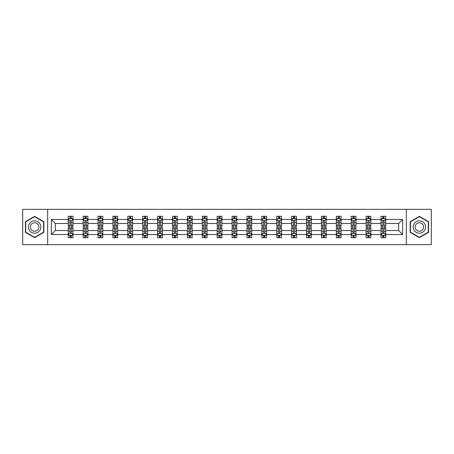 <?xml version="1.0" encoding="UTF-8"?>
<svg xmlns="http://www.w3.org/2000/svg" width="454" height="454" viewBox="0 0 454 454"><rect width="100%" height="100%" fill="white"/><g stroke="black" fill="none" stroke-linecap="round" stroke-linejoin="round"><path stroke-width="0.68" d="M406.336 209.339L22.7 209.339L22.7 244.661L431.3 244.661L431.3 209.339L406.336 209.339L406.336 244.661M385.764 234.542L385.764 230.53L398.652 230.53L402.658 234.542L385.764 234.542L385.764 237.743L383.948 237.743L383.948 235.308M47.664 244.661L47.664 209.339M380.991 234.542L370.867 234.542L370.867 230.53L380.991 230.53L380.991 237.743L385.764 237.743L385.764 235.189L384.867 235.189M370.867 234.542L370.867 237.743L369.057 237.743L369.057 235.308M366.094 234.542L355.976 234.542L355.976 230.53L366.094 230.53L366.094 237.743L370.867 237.743L370.867 235.189L369.97 235.189M355.976 234.542L355.976 237.743L354.16 237.743L354.16 235.308M351.203 234.542L341.085 234.542L341.085 230.53L351.203 230.53L351.203 237.743L355.976 237.743L355.976 235.189L355.079 235.189M341.085 234.542L341.085 237.743L339.269 237.743L339.269 235.308M336.312 234.542L326.193 234.542L326.193 230.53L336.312 230.53L336.312 237.743L341.085 237.743L341.085 235.189L340.188 235.189M326.193 234.542L326.193 237.743L324.377 237.743L324.377 235.308M321.415 234.542L311.296 234.542L311.296 230.53L321.415 230.53L321.415 237.743L326.193 237.743L326.193 235.189L325.291 235.189M311.296 234.542L311.296 237.743L309.486 237.743L309.486 235.308M306.524 234.542L296.405 234.542L296.405 230.53L306.524 230.53L306.524 237.743L311.296 237.743L311.296 235.189L310.4 235.189M296.405 234.542L296.405 237.743L294.589 237.743L294.589 235.308M291.633 234.542L281.514 234.542L281.514 230.53L291.633 230.53L291.633 237.743L296.405 237.743L296.405 235.189L295.509 235.189M281.514 234.542L281.514 237.743L279.698 237.743L279.698 235.308M276.736 234.542L266.617 234.542L266.617 230.53L276.736 230.53L276.736 237.743L281.514 237.743L281.514 235.189L280.612 235.189M266.617 234.542L266.617 237.743L264.807 237.743L264.807 235.308M261.844 234.542L251.726 234.542L251.726 230.53L261.844 230.53L261.844 237.743L266.617 237.743L266.617 235.189L265.721 235.189M251.726 234.542L251.726 237.743L249.91 237.743L249.91 235.308M246.953 234.542L236.835 234.542L236.835 230.53L246.953 230.53L246.953 237.743L251.726 237.743L251.726 235.189L250.829 235.189M236.835 234.542L236.835 237.743L235.019 237.743L235.019 235.308M232.062 234.542L221.938 234.542L221.938 230.53L232.062 230.53L232.062 237.743L236.835 237.743L236.835 235.189L235.938 235.189M221.938 234.542L221.938 237.743L220.128 237.743L220.128 235.308M217.165 234.542L207.047 234.542L207.047 230.53L217.165 230.53L217.165 237.743L221.938 237.743L221.938 235.189L221.041 235.189M207.047 234.542L207.047 237.743L205.231 237.743L205.231 235.308M202.274 234.542L192.156 234.542L192.156 230.53L202.274 230.53L202.274 237.743L207.047 237.743L207.047 235.189L206.15 235.189M192.156 234.542L192.156 237.743L190.339 237.743L190.339 235.308M187.383 234.542L177.264 234.542L177.264 230.53L187.383 230.53L187.383 237.743L192.156 237.743L192.156 235.189L191.259 235.189M177.264 234.542L177.264 237.743L175.448 237.743L175.448 235.308M172.486 234.542L162.367 234.542L162.367 230.53L172.486 230.53L172.486 237.743L177.264 237.743L177.264 235.189L176.362 235.189M162.367 234.542L162.367 237.743L160.557 237.743L160.557 235.308M157.595 234.542L147.476 234.542L147.476 230.53L157.595 230.53L157.595 237.743L162.367 237.743L162.367 235.189L161.471 235.189M147.476 234.542L147.476 237.743L145.66 237.743L145.66 235.308M142.704 234.542L132.585 234.542L132.585 230.53L142.704 230.53L142.704 237.743L147.476 237.743L147.476 235.189L146.58 235.189M132.585 234.542L132.585 237.743L130.769 237.743L130.769 235.308M127.807 234.542L117.688 234.542L117.688 230.53L127.807 230.53L127.807 237.743L132.585 237.743L132.585 235.189L131.683 235.189M117.688 234.542L117.688 237.743L115.878 237.743L115.878 235.308M112.915 234.542L102.797 234.542L102.797 230.53L112.915 230.53L112.915 237.743L117.688 237.743L117.688 235.189L116.792 235.189M102.797 234.542L102.797 237.743L100.981 237.743L100.981 235.308M98.024 234.542L87.906 234.542L87.906 230.53L98.024 230.53L98.024 237.743L102.797 237.743L102.797 235.189L101.9 235.189M87.906 234.542L87.906 237.743L86.09 237.743L86.09 235.308M83.133 234.542L73.009 234.542L73.009 230.53L83.133 230.53L83.133 237.743L87.906 237.743L87.906 235.189L87.009 235.189M73.009 234.542L73.009 237.743L71.199 237.743L71.199 235.308M68.236 234.542L51.342 234.542L51.342 219.458L68.236 219.458L68.236 223.47L55.348 223.47L55.348 230.53L68.236 230.53L68.236 237.743L73.009 237.743L73.009 235.189L72.112 235.189M69.133 218.811L68.236 218.811L68.236 216.257L68.236 219.458M69.099 216.257L73.009 216.257L73.009 219.458L83.133 219.458L83.133 216.257L87.906 216.257L87.906 219.458L98.024 219.458L98.024 216.257L102.797 216.257L102.797 219.458L112.915 219.458L112.915 216.257L117.688 216.257L117.688 219.458L127.807 219.458L127.807 216.257L132.585 216.257L132.585 219.458L142.704 219.458L142.704 216.257L147.476 216.257L147.476 219.458L157.595 219.458L157.595 216.257L162.367 216.257L162.367 219.458L172.486 219.458L172.486 216.257L177.264 216.257L177.264 219.458L187.383 219.458L187.383 216.257L192.156 216.257L192.156 219.458L202.274 219.458L202.274 216.257L207.047 216.257L207.047 219.458L217.165 219.458L217.165 216.257L221.938 216.257L221.938 219.458L232.062 219.458L232.062 216.257L236.835 216.257L236.835 219.458L246.953 219.458L246.953 216.257L251.726 216.257L251.726 219.458L261.844 219.458L261.844 216.257L266.617 216.257L266.617 219.458L276.736 219.458L276.736 216.257L281.514 216.257L281.514 219.458L291.633 219.458L291.633 216.257L296.405 216.257L296.405 219.458L306.524 219.458L306.524 216.257L311.296 216.257L311.296 219.458L321.415 219.458L321.415 216.257L326.193 216.257L326.193 219.458L336.312 219.458L336.312 216.257L341.085 216.257L341.085 219.458L351.203 219.458L351.203 216.257L355.976 216.257L355.976 219.458L366.094 219.458L366.094 216.257L370.867 216.257L370.867 219.458L380.991 219.458L380.991 216.257L385.764 216.257L385.764 219.458L402.658 219.458L402.658 234.542M380.991 219.458L380.991 223.47L370.867 223.47L370.867 219.458M366.094 219.458L366.094 223.47L355.976 223.47L355.976 219.458M351.203 219.458L351.203 223.47L341.085 223.47L341.085 219.458M336.312 219.458L336.312 223.47L326.193 223.47L326.193 219.458M321.415 219.458L321.415 223.47L311.296 223.47L311.296 219.458M306.524 219.458L306.524 223.47L296.405 223.47L296.405 219.458M291.633 219.458L291.633 223.47L281.514 223.47L281.514 219.458M276.736 219.458L276.736 223.47L266.617 223.47L266.617 219.458M261.844 219.458L261.844 223.47L251.726 223.47L251.726 219.458M246.953 219.458L246.953 223.47L236.835 223.47L236.835 219.458M232.062 219.458L232.062 223.47L221.938 223.47L221.938 219.458M217.165 219.458L217.165 223.47L207.047 223.47L207.047 219.458M202.274 219.458L202.274 223.47L192.156 223.47L192.156 219.458M187.383 219.458L187.383 223.47L177.264 223.47L177.264 219.458M172.486 219.458L172.486 223.47L162.367 223.47L162.367 219.458M157.595 219.458L157.595 223.47L147.476 223.47L147.476 219.458M142.704 219.458L142.704 223.47L132.585 223.47L132.585 219.458M127.807 219.458L127.807 223.47L117.688 223.47L117.688 219.458M112.915 219.458L112.915 223.47L102.797 223.47L102.797 219.458M98.024 219.458L98.024 223.47L87.906 223.47L87.906 219.458M83.133 219.458L83.133 223.47L73.009 223.47L73.009 219.458M51.342 219.458L55.348 223.47M398.652 230.53L398.652 223.47L385.764 223.47L385.764 219.458M382.801 218.646L383.948 218.646M367.91 218.646L369.057 218.646M353.019 218.646L354.16 218.646M338.122 218.646L339.269 218.646M323.231 218.646L324.377 218.646M308.34 218.646L309.486 218.646M293.443 218.646L294.589 218.646M278.552 218.646L279.698 218.646M263.661 218.646L264.807 218.646M248.769 218.646L249.91 218.646M233.872 218.646L235.019 218.646M218.981 218.646L220.128 218.646M204.09 218.646L205.231 218.646M189.193 218.646L190.339 218.646M174.302 218.646L175.448 218.646M159.411 218.646L160.557 218.646M144.514 218.646L145.66 218.646M129.623 218.646L130.769 218.646M114.731 218.646L115.878 218.646M99.84 218.646L100.981 218.646M84.943 218.646L86.09 218.646M70.052 218.646L71.199 218.646M70.052 235.354L71.199 235.354M84.943 235.354L86.09 235.354M99.84 235.354L100.981 235.354M114.731 235.354L115.878 235.354M129.623 235.354L130.769 235.354M144.514 235.354L145.66 235.354M159.411 235.354L160.557 235.354M174.302 235.354L175.448 235.354M189.193 235.354L190.339 235.354M204.09 235.354L205.231 235.354M218.981 235.354L220.128 235.354M233.872 235.354L235.019 235.354M248.769 235.354L249.91 235.354M263.661 235.354L264.807 235.354M278.552 235.354L279.698 235.354M293.443 235.354L294.589 235.354M308.34 235.354L309.486 235.354M323.231 235.354L324.377 235.354M338.122 235.354L339.269 235.354M353.019 235.354L354.16 235.354M367.91 235.354L369.057 235.354M382.801 235.354L383.948 235.354M55.348 230.53L51.342 234.542M402.658 219.458L398.652 223.47M43.845 221.683L34.635 216.365L25.418 221.683L25.418 232.317L34.635 237.635L43.845 232.317L43.845 221.683M410.155 221.683L410.155 232.317L419.365 237.635L428.582 232.317L428.582 221.683L419.365 216.365L410.155 221.683M71.199 217.5L70.052 217.5M68.236 225.229L68.236 226.427L70.052 226.427L70.052 225.229L68.236 225.229L68.236 223.47M73.009 223.47L73.009 226.427L71.199 226.427L71.199 221.319C70.818 220.582 70.432 220.582 70.052 221.319L70.052 225.229M72.112 218.811L73.009 218.811L73.009 216.257L72.152 216.257M73.009 220.604L72.055 218.692L69.195 218.692L68.236 220.604M68.236 216.257L70.052 216.257L70.052 218.692M71.199 218.692L71.199 216.257L73.009 216.257M70.052 236.5L71.199 236.5M73.009 228.771L73.009 227.573L71.199 227.573L71.199 228.771L73.009 228.771L73.009 230.53M68.236 230.53L68.236 227.573L70.052 227.573L70.052 232.681C70.432 233.418 70.813 233.418 71.199 232.681L71.199 228.771M69.133 235.189L68.236 235.189L68.236 237.743L70.052 237.743L70.052 235.308M68.236 233.396L69.195 235.308L72.055 235.308L73.009 233.396M72.152 237.743L73.009 237.743M86.09 217.5L84.943 217.5M84.03 218.811L83.133 218.811L83.133 216.257L84.943 216.257L84.943 218.692M83.133 225.229L83.133 226.427L84.943 226.427L84.943 225.229L83.133 225.229L83.133 223.47M87.906 223.47L87.906 226.427L86.09 226.427L86.09 221.319C85.71 220.582 85.329 220.582 84.943 221.319L84.943 225.229M87.009 218.811L87.906 218.811L87.906 216.257L87.043 216.257M87.906 220.604L86.947 218.692L84.086 218.692L83.133 220.604M86.09 218.692L86.09 216.257L87.906 216.257M83.99 216.257L83.133 216.257M100.981 217.5L99.84 217.5M98.921 218.811L98.024 218.811L98.024 216.257L99.84 216.257L99.84 218.692M98.024 225.229L98.024 226.427L99.84 226.427L99.84 225.229L98.024 225.229L98.024 223.47M102.797 223.47L102.797 226.427L100.981 226.427L100.981 221.319C100.601 220.582 100.221 220.582 99.84 221.319L99.84 225.229M101.9 218.811L102.797 218.811L102.797 216.257L101.94 216.257M102.797 220.604L101.844 218.692L98.978 218.692L98.024 220.604M100.981 218.692L100.981 216.257L102.797 216.257M98.881 216.257L98.024 216.257M84.943 236.5L86.09 236.5M87.906 228.771L87.906 227.573L86.09 227.573L86.09 228.771L87.906 228.771L87.906 230.53M83.133 230.53L83.133 227.573L84.943 227.573L84.943 232.681C85.324 233.418 85.71 233.418 86.09 232.681L86.09 228.771M84.03 235.189L83.133 235.189L83.133 237.743L84.943 237.743L84.943 235.308M83.133 233.396L84.086 235.308L86.947 235.308L87.906 233.396M87.043 237.743L87.906 237.743M99.84 236.5L100.981 236.5M102.797 228.771L102.797 227.573L100.981 227.573L100.981 228.771L102.797 228.771L102.797 230.53M98.024 230.53L98.024 227.573L99.84 227.573L99.84 232.681C100.221 233.418 100.601 233.418 100.981 232.681L100.981 228.771M98.921 235.189L98.024 235.189L98.024 237.743L99.84 237.743L99.84 235.308M98.024 233.396L98.978 235.308L101.844 235.308L102.797 233.396M101.94 237.743L102.797 237.743M29.26 223.896A6.203 6.203 0 0 0 31.53 232.374A6.203 6.203 0 0 0 40.009 230.104A6.203 6.203 0 0 0 37.739 221.626A6.203 6.203 0 0 0 29.26 223.896M30.951 224.878A4.251 4.251 0 0 0 32.512 230.677A4.251 4.251 0 0 0 38.312 229.122A4.251 4.251 0 0 0 36.757 223.323A4.251 4.251 0 0 0 30.951 224.878M43.561 221.847L43.561 232.153L34.635 237.306L25.708 232.153L25.708 221.847L34.635 216.694L43.561 221.847M413.991 223.896A6.203 6.203 0 0 0 416.261 232.374A6.203 6.203 0 0 0 424.74 230.104A6.203 6.203 0 0 0 422.47 221.626A6.203 6.203 0 0 0 413.991 223.896M415.688 224.878A4.251 4.251 0 0 0 417.243 230.677A4.251 4.251 0 0 0 423.049 229.122A4.251 4.251 0 0 0 421.488 223.323A4.251 4.251 0 0 0 415.688 224.878M428.292 221.847L428.292 232.153L419.365 237.306L410.439 232.153L410.439 221.847L419.365 216.694L428.292 221.847M115.878 217.5L114.731 217.5M113.812 218.811L112.915 218.811L112.915 216.257L114.731 216.257L114.731 218.692M112.915 225.229L112.915 226.427L114.731 226.427L114.731 225.229L112.915 225.229L112.915 223.47M117.688 223.47L117.688 226.427L115.878 226.427L115.878 221.319C115.492 220.582 115.112 220.582 114.731 221.319L114.731 225.229M116.792 218.811L117.688 218.811L117.688 216.257L116.831 216.257M117.688 220.604L116.735 218.692L113.869 218.692L112.915 220.604M115.878 218.692L115.878 216.257L117.688 216.257M113.778 216.257L112.915 216.257M114.731 236.5L115.878 236.5M117.688 228.771L117.688 227.573L115.878 227.573L115.878 228.771L117.688 228.771L117.688 230.53M112.915 230.53L112.915 227.573L114.731 227.573L114.731 232.681C115.112 233.418 115.492 233.418 115.878 232.681L115.878 228.771M113.812 235.189L112.915 235.189L112.915 237.743L114.731 237.743L114.731 235.308M112.915 233.396L113.869 235.308L116.735 235.308L117.688 233.396M116.831 237.743L117.688 237.743M130.769 217.5L129.623 217.5M128.709 218.811L127.807 218.811L127.807 216.257L129.623 216.257L129.623 218.692M127.807 225.229L127.807 226.427L129.623 226.427L129.623 225.229L127.807 225.229L127.807 223.47M132.585 223.47L132.585 226.427L130.769 226.427L130.769 221.319C130.389 220.582 130.009 220.582 129.623 221.319L129.623 225.229M131.683 218.811L132.585 218.811L132.585 216.257L131.722 216.257M132.585 220.604L131.626 218.692L128.766 218.692L127.807 220.604M130.769 218.692L130.769 216.257L132.585 216.257M128.669 216.257L127.807 216.257M129.623 236.5L130.769 236.5M132.585 228.771L132.585 227.573L130.769 227.573L130.769 228.771L132.585 228.771L132.585 230.53M127.807 230.53L127.807 227.573L129.623 227.573L129.623 232.681C130.003 233.418 130.389 233.418 130.769 232.681L130.769 228.771M128.709 235.189L127.807 235.189L127.807 237.743L129.623 237.743L129.623 235.308M127.807 233.396L128.766 235.308L131.626 235.308L132.585 233.396M131.722 237.743L132.585 237.743M145.66 217.5L144.514 217.5M143.6 218.811L142.704 218.811L142.704 216.257L144.514 216.257L144.514 218.692M142.704 225.229L142.704 226.427L144.514 226.427L144.514 225.229L142.704 225.229L142.704 223.47M147.476 223.47L147.476 226.427L145.66 226.427L145.66 221.319C145.28 220.582 144.9 220.582 144.514 221.319L144.514 225.229M146.58 218.811L147.476 218.811L147.476 216.257L146.619 216.257M147.476 220.604L146.523 218.692L143.657 218.692L142.704 220.604M145.66 218.692L145.66 216.257L147.476 216.257M143.56 216.257L142.704 216.257M144.514 236.5L145.66 236.5M147.476 228.771L147.476 227.573L145.66 227.573L145.66 228.771L147.476 228.771L147.476 230.53M142.704 230.53L142.704 227.573L144.514 227.573L144.514 232.681C144.9 233.418 145.28 233.418 145.66 232.681L145.66 228.771M143.6 235.189L142.704 235.189L142.704 237.743L144.514 237.743L144.514 235.308M142.704 233.396L143.657 235.308L146.523 235.308L147.476 233.396M146.619 237.743L147.476 237.743M160.557 217.5L159.411 217.5M158.491 218.811L157.595 218.811L157.595 216.257L159.411 216.257L159.411 218.692M157.595 225.229L157.595 226.427L159.411 226.427L159.411 225.229L157.595 225.229L157.595 223.47M162.367 223.47L162.367 226.427L160.557 226.427L160.557 221.319C160.171 220.582 159.791 220.582 159.411 221.319L159.411 225.229M161.471 218.811L162.367 218.811L162.367 216.257L161.511 216.257M162.367 220.604L161.414 218.692L158.548 218.692L157.595 220.604M160.557 218.692L160.557 216.257L162.367 216.257M158.452 216.257L157.595 216.257M159.411 236.5L160.557 236.5M162.367 228.771L162.367 227.573L160.557 227.573L160.557 228.771L162.367 228.771L162.367 230.53M157.595 230.53L157.595 227.573L159.411 227.573L159.411 232.681C159.791 233.418 160.171 233.418 160.557 232.681L160.557 228.771M158.491 235.189L157.595 235.189L157.595 237.743L159.411 237.743L159.411 235.308M157.595 233.396L158.548 235.308L161.414 235.308L162.367 233.396M161.511 237.743L162.367 237.743M175.448 217.5L174.302 217.5M173.388 218.811L172.486 218.811L172.486 216.257L174.302 216.257L174.302 218.692M172.486 225.229L172.486 226.427L174.302 226.427L174.302 225.229L172.486 225.229L172.486 223.47M177.264 223.47L177.264 226.427L175.448 226.427L175.448 221.319C175.068 220.582 174.682 220.582 174.302 221.319L174.302 225.229M176.362 218.811L177.264 218.811L177.264 216.257L176.402 216.257M177.264 220.604L176.305 218.692L173.445 218.692L172.486 220.604M175.448 218.692L175.448 216.257L177.264 216.257M173.349 216.257L172.486 216.257M174.302 236.5L175.448 236.5M177.264 228.771L177.264 227.573L175.448 227.573L175.448 228.771L177.264 228.771L177.264 230.53M172.486 230.53L172.486 227.573L174.302 227.573L174.302 232.681C174.682 233.418 175.068 233.418 175.448 232.681L175.448 228.771M173.388 235.189L172.486 235.189L172.486 237.743L174.302 237.743L174.302 235.308M172.486 233.396L173.445 235.308L176.305 235.308L177.264 233.396M176.402 237.743L177.264 237.743M190.339 217.5L189.193 217.5M188.279 218.811L187.383 218.811L187.383 216.257L189.193 216.257L189.193 218.692M187.383 225.229L187.383 226.427L189.193 226.427L189.193 225.229L187.383 225.229L187.383 223.47M192.156 223.47L192.156 226.427L190.339 226.427L190.339 221.319C189.959 220.582 189.579 220.582 189.193 221.319L189.193 225.229M191.259 218.811L192.156 218.811L192.156 216.257L191.293 216.257M192.156 220.604L191.202 218.692L188.336 218.692L187.383 220.604M190.339 218.692L190.339 216.257L192.156 216.257M188.24 216.257L187.383 216.257M189.193 236.5L190.339 236.5M192.156 228.771L192.156 227.573L190.339 227.573L190.339 228.771L192.156 228.771L192.156 230.53M187.383 230.53L187.383 227.573L189.193 227.573L189.193 232.681C189.579 233.418 189.959 233.418 190.339 232.681L190.339 228.771M188.279 235.189L187.383 235.189L187.383 237.743L189.193 237.743L189.193 235.308M187.383 233.396L188.336 235.308L191.202 235.308L192.156 233.396M191.293 237.743L192.156 237.743M205.231 217.5L204.09 217.5M203.171 218.811L202.274 218.811L202.274 216.257L204.09 216.257L204.09 218.692M202.274 225.229L202.274 226.427L204.09 226.427L204.09 225.229L202.274 225.229L202.274 223.47M207.047 223.47L207.047 226.427L205.231 226.427L205.231 221.319C204.85 220.582 204.47 220.582 204.09 221.319L204.09 225.229M206.15 218.811L207.047 218.811L207.047 216.257L206.19 216.257M207.047 220.604L206.093 218.692L203.227 218.692L202.274 220.604M205.231 218.692L205.231 216.257L207.047 216.257M203.131 216.257L202.274 216.257M204.09 236.5L205.231 236.5M207.047 228.771L207.047 227.573L205.231 227.573L205.231 228.771L207.047 228.771L207.047 230.53M202.274 230.53L202.274 227.573L204.09 227.573L204.09 232.681C204.47 233.418 204.85 233.418 205.231 232.681L205.231 228.771M203.171 235.189L202.274 235.189L202.274 237.743L204.09 237.743L204.09 235.308M202.274 233.396L203.227 235.308L206.093 235.308L207.047 233.396M206.19 237.743L207.047 237.743M220.128 217.5L218.981 217.5M218.062 218.811L217.165 218.811L217.165 216.257L218.981 216.257L218.981 218.692M217.165 225.229L217.165 226.427L218.981 226.427L218.981 225.229L217.165 225.229L217.165 223.47M221.938 223.47L221.938 226.427L220.128 226.427L220.128 221.319C219.747 220.582 219.361 220.582 218.981 221.319L218.981 225.229M221.041 218.811L221.938 218.811L221.938 216.257L221.081 216.257M221.938 220.604L220.984 218.692L218.124 218.692L217.165 220.604M220.128 218.692L220.128 216.257L221.938 216.257M218.028 216.257L217.165 216.257M218.981 236.5L220.128 236.5M221.938 228.771L221.938 227.573L220.128 227.573L220.128 228.771L221.938 228.771L221.938 230.53M217.165 230.53L217.165 227.573L218.981 227.573L218.981 232.681C219.361 233.418 219.742 233.418 220.128 232.681L220.128 228.771M218.062 235.189L217.165 235.189L217.165 237.743L218.981 237.743L218.981 235.308M217.165 233.396L218.124 235.308L220.984 235.308L221.938 233.396M221.081 237.743L221.938 237.743M235.019 217.5L233.872 217.5M232.959 218.811L232.062 218.811L232.062 216.257L233.872 216.257L233.872 218.692M232.062 225.229L232.062 226.427L233.872 226.427L233.872 225.229L232.062 225.229L232.062 223.47M236.835 223.47L236.835 226.427L235.019 226.427L235.019 221.319C234.639 220.582 234.258 220.582 233.872 221.319L233.872 225.229M235.938 218.811L236.835 218.811L236.835 216.257L235.972 216.257M236.835 220.604L235.876 218.692L233.016 218.692L232.062 220.604M235.019 218.692L235.019 216.257L236.835 216.257M232.919 216.257L232.062 216.257M233.872 236.5L235.019 236.5M236.835 228.771L236.835 227.573L235.019 227.573L235.019 228.771L236.835 228.771L236.835 230.53M232.062 230.53L232.062 227.573L233.872 227.573L233.872 232.681C234.253 233.418 234.639 233.418 235.019 232.681L235.019 228.771M232.959 235.189L232.062 235.189L232.062 237.743L233.872 237.743L233.872 235.308M232.062 233.396L233.016 235.308L235.876 235.308L236.835 233.396M235.972 237.743L236.835 237.743M249.91 217.5L248.769 217.5M247.85 218.811L246.953 218.811L246.953 216.257L248.769 216.257L248.769 218.692M246.953 225.229L246.953 226.427L248.769 226.427L248.769 225.229L246.953 225.229L246.953 223.47M251.726 223.47L251.726 226.427L249.91 226.427L249.91 221.319C249.53 220.582 249.15 220.582 248.769 221.319L248.769 225.229M250.829 218.811L251.726 218.811L251.726 216.257L250.869 216.257M251.726 220.604L250.773 218.692L247.907 218.692L246.953 220.604M249.91 218.692L249.91 216.257L251.726 216.257M247.81 216.257L246.953 216.257M248.769 236.5L249.91 236.5M251.726 228.771L251.726 227.573L249.91 227.573L249.91 228.771L251.726 228.771L251.726 230.53M246.953 230.53L246.953 227.573L248.769 227.573L248.769 232.681C249.15 233.418 249.53 233.418 249.91 232.681L249.91 228.771M247.85 235.189L246.953 235.189L246.953 237.743L248.769 237.743L248.769 235.308M246.953 233.396L247.907 235.308L250.773 235.308L251.726 233.396M250.869 237.743L251.726 237.743M264.807 217.5L263.661 217.5M262.741 218.811L261.844 218.811L261.844 216.257L263.661 216.257L263.661 218.692M261.844 225.229L261.844 226.427L263.661 226.427L263.661 225.229L261.844 225.229L261.844 223.47M266.617 223.47L266.617 226.427L264.807 226.427L264.807 221.319C264.421 220.582 264.041 220.582 263.661 221.319L263.661 225.229M265.721 218.811L266.617 218.811L266.617 216.257L265.76 216.257M266.617 220.604L265.664 218.692L262.798 218.692L261.844 220.604M264.807 218.692L264.807 216.257L266.617 216.257M262.707 216.257L261.844 216.257M263.661 236.5L264.807 236.5M266.617 228.771L266.617 227.573L264.807 227.573L264.807 228.771L266.617 228.771L266.617 230.53M261.844 230.53L261.844 227.573L263.661 227.573L263.661 232.681C264.041 233.418 264.421 233.418 264.807 232.681L264.807 228.771M262.741 235.189L261.844 235.189L261.844 237.743L263.661 237.743L263.661 235.308M261.844 233.396L262.798 235.308L265.664 235.308L266.617 233.396M265.76 237.743L266.617 237.743M279.698 217.5L278.552 217.5M277.638 218.811L276.736 218.811L276.736 216.257L278.552 216.257L278.552 218.692M276.736 225.229L276.736 226.427L278.552 226.427L278.552 225.229L276.736 225.229L276.736 223.47M281.514 223.47L281.514 226.427L279.698 226.427L279.698 221.319C279.318 220.582 278.932 220.582 278.552 221.319L278.552 225.229M280.612 218.811L281.514 218.811L281.514 216.257L280.651 216.257M281.514 220.604L280.555 218.692L277.695 218.692L276.736 220.604M279.698 218.692L279.698 216.257L281.514 216.257M277.598 216.257L276.736 216.257M278.552 236.5L279.698 236.5M281.514 228.771L281.514 227.573L279.698 227.573L279.698 228.771L281.514 228.771L281.514 230.53M276.736 230.53L276.736 227.573L278.552 227.573L278.552 232.681C278.932 233.418 279.318 233.418 279.698 232.681L279.698 228.771M277.638 235.189L276.736 235.189L276.736 237.743L278.552 237.743L278.552 235.308M276.736 233.396L277.695 235.308L280.555 235.308L281.514 233.396M280.651 237.743L281.514 237.743M294.589 217.5L293.443 217.5M292.529 218.811L291.633 218.811L291.633 216.257L293.443 216.257L293.443 218.692M291.633 225.229L291.633 226.427L293.443 226.427L293.443 225.229L291.633 225.229L291.633 223.47M296.405 223.47L296.405 226.427L294.589 226.427L294.589 221.319C294.209 220.582 293.829 220.582 293.443 221.319L293.443 225.229M295.509 218.811L296.405 218.811L296.405 216.257L295.548 216.257M296.405 220.604L295.452 218.692L292.586 218.692L291.633 220.604M294.589 218.692L294.589 216.257L296.405 216.257M292.489 216.257L291.633 216.257M293.443 236.5L294.589 236.5M296.405 228.771L296.405 227.573L294.589 227.573L294.589 228.771L296.405 228.771L296.405 230.53M291.633 230.53L291.633 227.573L293.443 227.573L293.443 232.681C293.829 233.418 294.209 233.418 294.589 232.681L294.589 228.771M292.529 235.189L291.633 235.189L291.633 237.743L293.443 237.743L293.443 235.308M291.633 233.396L292.586 235.308L295.452 235.308L296.405 233.396M295.548 237.743L296.405 237.743M309.486 217.5L308.34 217.5M307.42 218.811L306.524 218.811L306.524 216.257L308.34 216.257L308.34 218.692M306.524 225.229L306.524 226.427L308.34 226.427L308.34 225.229L306.524 225.229L306.524 223.47M311.296 223.47L311.296 226.427L309.486 226.427L309.486 221.319C309.1 220.582 308.72 220.582 308.34 221.319L308.34 225.229M310.4 218.811L311.296 218.811L311.296 216.257L310.44 216.257M311.296 220.604L310.343 218.692L307.477 218.692L306.524 220.604M309.486 218.692L309.486 216.257L311.296 216.257M307.381 216.257L306.524 216.257M308.34 236.5L309.486 236.5M311.296 228.771L311.296 227.573L309.486 227.573L309.486 228.771L311.296 228.771L311.296 230.53M306.524 230.53L306.524 227.573L308.34 227.573L308.34 232.681C308.72 233.418 309.1 233.418 309.486 232.681L309.486 228.771M307.42 235.189L306.524 235.189L306.524 237.743L308.34 237.743L308.34 235.308M306.524 233.396L307.477 235.308L310.343 235.308L311.296 233.396M310.44 237.743L311.296 237.743M324.377 217.5L323.231 217.5M322.317 218.811L321.415 218.811L321.415 216.257L323.231 216.257L323.231 218.692M321.415 225.229L321.415 226.427L323.231 226.427L323.231 225.229L321.415 225.229L321.415 223.47M326.193 223.47L326.193 226.427L324.377 226.427L324.377 221.319C323.997 220.582 323.611 220.582 323.231 221.319L323.231 225.229M325.291 218.811L326.193 218.811L326.193 216.257L325.331 216.257M326.193 220.604L325.234 218.692L322.374 218.692L321.415 220.604M324.377 218.692L324.377 216.257L326.193 216.257M322.278 216.257L321.415 216.257M323.231 236.5L324.377 236.5M326.193 228.771L326.193 227.573L324.377 227.573L324.377 228.771L326.193 228.771L326.193 230.53M321.415 230.53L321.415 227.573L323.231 227.573L323.231 232.681C323.611 233.418 323.991 233.418 324.377 232.681L324.377 228.771M322.317 235.189L321.415 235.189L321.415 237.743L323.231 237.743L323.231 235.308M321.415 233.396L322.374 235.308L325.234 235.308L326.193 233.396M325.331 237.743L326.193 237.743M339.269 217.5L338.122 217.5M337.209 218.811L336.312 218.811L336.312 216.257L338.122 216.257L338.122 218.692M336.312 225.229L336.312 226.427L338.122 226.427L338.122 225.229L336.312 225.229L336.312 223.47M341.085 223.47L341.085 226.427L339.269 226.427L339.269 221.319C338.888 220.582 338.508 220.582 338.122 221.319L338.122 225.229M340.188 218.811L341.085 218.811L341.085 216.257L340.222 216.257M341.085 220.604L340.131 218.692L337.265 218.692L336.312 220.604M339.269 218.692L339.269 216.257L341.085 216.257M337.169 216.257L336.312 216.257M338.122 236.5L339.269 236.5M341.085 228.771L341.085 227.573L339.269 227.573L339.269 228.771L341.085 228.771L341.085 230.53M336.312 230.53L336.312 227.573L338.122 227.573L338.122 232.681C338.508 233.418 338.888 233.418 339.269 232.681L339.269 228.771M337.209 235.189L336.312 235.189L336.312 237.743L338.122 237.743L338.122 235.308M336.312 233.396L337.265 235.308L340.131 235.308L341.085 233.396M340.222 237.743L341.085 237.743M354.16 217.5L353.019 217.5M352.1 218.811L351.203 218.811L351.203 216.257L353.019 216.257L353.019 218.692M351.203 225.229L351.203 226.427L353.019 226.427L353.019 225.229L351.203 225.229L351.203 223.47M355.976 223.47L355.976 226.427L354.16 226.427L354.16 221.319C353.779 220.582 353.399 220.582 353.019 221.319L353.019 225.229M355.079 218.811L355.976 218.811L355.976 216.257L355.119 216.257M355.976 220.604L355.022 218.692L352.156 218.692L351.203 220.604M354.16 218.692L354.16 216.257L355.976 216.257M352.06 216.257L351.203 216.257M353.019 236.5L354.16 236.5M355.976 228.771L355.976 227.573L354.16 227.573L354.16 228.771L355.976 228.771L355.976 230.53M351.203 230.53L351.203 227.573L353.019 227.573L353.019 232.681C353.399 233.418 353.779 233.418 354.16 232.681L354.16 228.771M352.1 235.189L351.203 235.189L351.203 237.743L353.019 237.743L353.019 235.308M351.203 233.396L352.156 235.308L355.022 235.308L355.976 233.396M355.119 237.743L355.976 237.743M369.057 217.5L367.91 217.5M366.991 218.811L366.094 218.811L366.094 216.257L367.91 216.257L367.91 218.692M366.094 225.229L366.094 226.427L367.91 226.427L367.91 225.229L366.094 225.229L366.094 223.47M370.867 223.47L370.867 226.427L369.057 226.427L369.057 221.319C368.676 220.582 368.29 220.582 367.91 221.319L367.91 225.229M369.97 218.811L370.867 218.811L370.867 216.257L370.01 216.257M370.867 220.604L369.914 218.692L367.053 218.692L366.094 220.604M369.057 218.692L369.057 216.257L370.867 216.257M366.957 216.257L366.094 216.257M367.91 236.5L369.057 236.5M370.867 228.771L370.867 227.573L369.057 227.573L369.057 228.771L370.867 228.771L370.867 230.53M366.094 230.53L366.094 227.573L367.91 227.573L367.91 232.681C368.29 233.418 368.671 233.418 369.057 232.681L369.057 228.771M366.991 235.189L366.094 235.189L366.094 237.743L367.91 237.743L367.91 235.308M366.094 233.396L367.053 235.308L369.914 235.308L370.867 233.396M370.01 237.743L370.867 237.743M383.948 217.5L382.801 217.5M381.888 218.811L380.991 218.811L380.991 216.257L382.801 216.257L382.801 218.692M380.991 225.229L380.991 226.427L382.801 226.427L382.801 225.229L380.991 225.229L380.991 223.47M385.764 223.47L385.764 226.427L383.948 226.427L383.948 221.319C383.568 220.582 383.187 220.582 382.801 221.319L382.801 225.229M384.867 218.811L385.764 218.811L385.764 216.257L384.901 216.257M385.764 220.604L384.805 218.692L381.945 218.692L380.991 220.604M383.948 218.692L383.948 216.257L385.764 216.257M381.848 216.257L380.991 216.257M382.801 236.5L383.948 236.5M385.764 228.771L385.764 227.573L383.948 227.573L383.948 228.771L385.764 228.771L385.764 230.53M380.991 230.53L380.991 227.573L382.801 227.573L382.801 232.681C383.182 233.418 383.568 233.418 383.948 232.681L383.948 228.771M381.888 235.189L380.991 235.189L380.991 237.743L382.801 237.743L382.801 235.308M380.991 233.396L381.945 235.308L384.805 235.308L385.764 233.396M384.901 237.743L385.764 237.743M72.986 220.553L68.265 220.553M73.009 225.229L71.199 225.229M70.052 222.67L68.236 222.67M73.009 222.67L71.199 222.67M71.199 218.107L70.052 218.107M68.265 233.447L72.986 233.447M68.236 228.771L70.052 228.771M71.199 231.33L73.009 231.33M68.236 231.33L70.052 231.33M70.052 235.893L71.199 235.893M87.883 220.553L83.156 220.553M87.906 225.229L86.09 225.229M84.943 222.67L83.133 222.67M87.906 222.67L86.09 222.67M86.09 218.107L84.943 218.107M102.774 220.553L98.047 220.553M102.797 225.229L100.981 225.229M99.84 222.67L98.024 222.67M102.797 222.67L100.981 222.67M100.981 218.107L99.84 218.107M83.156 233.447L87.883 233.447M83.133 228.771L84.943 228.771M86.09 231.33L87.906 231.33M83.133 231.33L84.943 231.33M84.943 235.893L86.09 235.893M98.047 233.447L102.774 233.447M98.024 228.771L99.84 228.771M100.981 231.33L102.797 231.33M98.024 231.33L99.84 231.33M99.84 235.893L100.981 235.893M117.665 220.553L112.938 220.553M117.688 225.229L115.878 225.229M114.731 222.67L112.915 222.67M117.688 222.67L115.878 222.67M115.878 218.107L114.731 218.107M112.938 233.447L117.665 233.447M112.915 228.771L114.731 228.771M115.878 231.33L117.688 231.33M112.915 231.33L114.731 231.33M114.731 235.893L115.878 235.893M132.557 220.553L127.835 220.553M132.585 225.229L130.769 225.229M129.623 222.67L127.807 222.67M132.585 222.67L130.769 222.67M130.769 218.107L129.623 218.107M127.835 233.447L132.557 233.447M127.807 228.771L129.623 228.771M130.769 231.33L132.585 231.33M127.807 231.33L129.623 231.33M129.623 235.893L130.769 235.893M147.454 220.553L142.726 220.553M147.476 225.229L145.66 225.229M144.514 222.67L142.704 222.67M147.476 222.67L145.66 222.67M145.66 218.107L144.514 218.107M142.726 233.447L147.454 233.447M142.704 228.771L144.514 228.771M145.66 231.33L147.476 231.33M142.704 231.33L144.514 231.33M144.514 235.893L145.66 235.893M162.345 220.553L157.617 220.553M162.367 225.229L160.557 225.229M159.411 222.67L157.595 222.67M162.367 222.67L160.557 222.67M160.557 218.107L159.411 218.107M157.617 233.447L162.345 233.447M157.595 228.771L159.411 228.771M160.557 231.33L162.367 231.33M157.595 231.33L159.411 231.33M159.411 235.893L160.557 235.893M177.236 220.553L172.514 220.553M177.264 225.229L175.448 225.229M174.302 222.67L172.486 222.67M177.264 222.67L175.448 222.67M175.448 218.107L174.302 218.107M172.514 233.447L177.236 233.447M172.486 228.771L174.302 228.771M175.448 231.33L177.264 231.33M172.486 231.33L174.302 231.33M174.302 235.893L175.448 235.893M192.133 220.553L187.406 220.553M192.156 225.229L190.339 225.229M189.193 222.67L187.383 222.67M192.156 222.67L190.339 222.67M190.339 218.107L189.193 218.107M187.406 233.447L192.133 233.447M187.383 228.771L189.193 228.771M190.339 231.33L192.156 231.33M187.383 231.33L189.193 231.33M189.193 235.893L190.339 235.893M207.024 220.553L202.297 220.553M207.047 225.229L205.231 225.229M204.09 222.67L202.274 222.67M207.047 222.67L205.231 222.67M205.231 218.107L204.09 218.107M202.297 233.447L207.024 233.447M202.274 228.771L204.09 228.771M205.231 231.33L207.047 231.33M202.274 231.33L204.09 231.33M204.09 235.893L205.231 235.893M221.915 220.553L217.188 220.553M221.938 225.229L220.128 225.229M218.981 222.67L217.165 222.67M221.938 222.67L220.128 222.67M220.128 218.107L218.981 218.107M217.188 233.447L221.915 233.447M217.165 228.771L218.981 228.771M220.128 231.33L221.938 231.33M217.165 231.33L218.981 231.33M218.981 235.893L220.128 235.893M236.812 220.553L232.085 220.553M236.835 225.229L235.019 225.229M233.872 222.67L232.062 222.67M236.835 222.67L235.019 222.67M235.019 218.107L233.872 218.107M232.085 233.447L236.812 233.447M232.062 228.771L233.872 228.771M235.019 231.33L236.835 231.33M232.062 231.33L233.872 231.33M233.872 235.893L235.019 235.893M251.703 220.553L246.976 220.553M251.726 225.229L249.91 225.229M248.769 222.67L246.953 222.67M251.726 222.67L249.91 222.67M249.91 218.107L248.769 218.107M246.976 233.447L251.703 233.447M246.953 228.771L248.769 228.771M249.91 231.33L251.726 231.33M246.953 231.33L248.769 231.33M248.769 235.893L249.91 235.893M266.594 220.553L261.867 220.553M266.617 225.229L264.807 225.229M263.661 222.67L261.844 222.67M266.617 222.67L264.807 222.67M264.807 218.107L263.661 218.107M261.867 233.447L266.594 233.447M261.844 228.771L263.661 228.771M264.807 231.33L266.617 231.33M261.844 231.33L263.661 231.33M263.661 235.893L264.807 235.893M281.486 220.553L276.764 220.553M281.514 225.229L279.698 225.229M278.552 222.67L276.736 222.67M281.514 222.67L279.698 222.67M279.698 218.107L278.552 218.107M276.764 233.447L281.486 233.447M276.736 228.771L278.552 228.771M279.698 231.33L281.514 231.33M276.736 231.33L278.552 231.33M278.552 235.893L279.698 235.893M296.383 220.553L291.655 220.553M296.405 225.229L294.589 225.229M293.443 222.67L291.633 222.67M296.405 222.67L294.589 222.67M294.589 218.107L293.443 218.107M291.655 233.447L296.383 233.447M291.633 228.771L293.443 228.771M294.589 231.33L296.405 231.33M291.633 231.33L293.443 231.33M293.443 235.893L294.589 235.893M311.274 220.553L306.546 220.553M311.296 225.229L309.486 225.229M308.34 222.67L306.524 222.67M311.296 222.67L309.486 222.67M309.486 218.107L308.34 218.107M306.546 233.447L311.274 233.447M306.524 228.771L308.34 228.771M309.486 231.33L311.296 231.33M306.524 231.33L308.34 231.33M308.34 235.893L309.486 235.893M326.165 220.553L321.443 220.553M326.193 225.229L324.377 225.229M323.231 222.67L321.415 222.67M326.193 222.67L324.377 222.67M324.377 218.107L323.231 218.107M321.443 233.447L326.165 233.447M321.415 228.771L323.231 228.771M324.377 231.33L326.193 231.33M321.415 231.33L323.231 231.33M323.231 235.893L324.377 235.893M341.062 220.553L336.335 220.553M341.085 225.229L339.269 225.229M338.122 222.67L336.312 222.67M341.085 222.67L339.269 222.67M339.269 218.107L338.122 218.107M336.335 233.447L341.062 233.447M336.312 228.771L338.122 228.771M339.269 231.33L341.085 231.33M336.312 231.33L338.122 231.33M338.122 235.893L339.269 235.893M355.953 220.553L351.226 220.553M355.976 225.229L354.16 225.229M353.019 222.67L351.203 222.67M355.976 222.67L354.16 222.67M354.16 218.107L353.019 218.107M351.226 233.447L355.953 233.447M351.203 228.771L353.019 228.771M354.16 231.33L355.976 231.33M351.203 231.33L353.019 231.33M353.019 235.893L354.16 235.893M370.844 220.553L366.117 220.553M370.867 225.229L369.057 225.229M367.91 222.67L366.094 222.67M370.867 222.67L369.057 222.67M369.057 218.107L367.91 218.107M366.117 233.447L370.844 233.447M366.094 228.771L367.91 228.771M369.057 231.33L370.867 231.33M366.094 231.33L367.91 231.33M367.91 235.893L369.057 235.893M385.735 220.553L381.014 220.553M385.764 225.229L383.948 225.229M382.801 222.67L380.991 222.67M385.764 222.67L383.948 222.67M383.948 218.107L382.801 218.107M381.014 233.447L385.735 233.447M380.991 228.771L382.801 228.771M383.948 231.33L385.764 231.33M380.991 231.33L382.801 231.33M382.801 235.893L383.948 235.893"/></g></svg>

